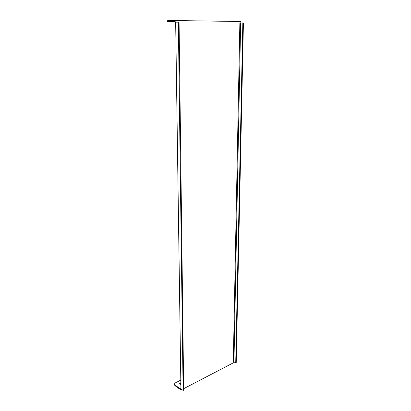 <?xml version="1.0" encoding="UTF-8"?>
<svg xmlns="http://www.w3.org/2000/svg" width="411" height="411" viewBox="0 0 411 411"><rect width="100%" height="100%" fill="white"/><g stroke="black" fill="none" stroke-linecap="round" stroke-linejoin="round"><path stroke-width="0.62" d="M175.661 22.184L175.256 22.179L175.661 22.173L180.927 388.888L180.593 388.652L180.922 388.482M240.651 22.975L239.865 22.97L233.309 361.87L233.957 361.891L240.651 22.975L242.829 22.949L235.729 362.949L233.957 361.891M181.924 389.602L181.076 390.044L181.066 388.986L183.116 390.45L178.348 22.137L175.831 22.173L175.81 20.55L240.877 21.516L240.846 22.97M234.116 361.983L234.106 362.435L183.671 388.693M242.829 22.949L243.42 22.959L236.217 362.692L235.729 362.949M180.593 388.652L180.285 388.852L174.865 384.984L174.875 385.61L174.331 384.11L174.865 384.984M174.875 385.61L181.076 390.044M175.81 20.55L168.222 20.673L168.238 21.634L174.865 21.536L175.256 22.179M179.658 384.013L180.845 383.36M174.331 384.11L175.24 382.929L180.799 380.118M180.835 382.739L179.561 383.704L180.866 384.588M168.238 21.634L167.596 21.655L167.58 20.699L168.222 20.673M167.596 21.655L175.009 21.773M174.937 21.66L174.064 21.68L174.963 21.701M183.116 390.45L183.686 390.147L179.062 22.148L178.348 22.137"/></g></svg>
